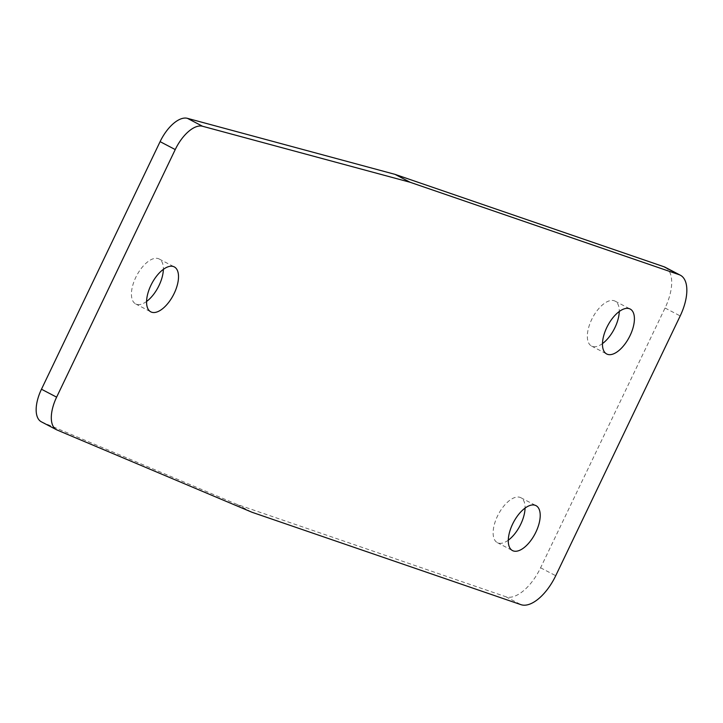 <?xml version="1.0" encoding="UTF-8"?>
<svg xmlns="http://www.w3.org/2000/svg" width="723" height="723" viewBox="0 0 723 723"><rect width="100%" height="100%" fill="white"/><g stroke="black" fill="none" stroke-linecap="round" stroke-linejoin="round"><path stroke-width="0.54" stroke-dasharray="3.62 2.71" d="M602.467 343.597A25.359 12.219 -62.4 0 1 592.363 346.407A25.359 12.219 -62.4 0 1 591.541 346.055A25.359 12.219 -62.4 0 1 592.056 318.753A25.359 12.219 -62.4 0 1 614.234 300.768A25.359 12.219 -62.4 0 1 615.056 301.12A25.359 12.219 -62.4 0 1 619.268 311.496M508.278 540.198A25.359 12.219 -62.4 0 1 498.174 543A25.359 12.219 -62.4 0 1 497.352 542.648A25.359 12.219 -62.4 0 1 497.858 515.345A25.359 12.219 -62.4 0 1 520.036 497.361A25.359 12.219 -62.4 0 1 520.858 497.713A25.359 12.219 -62.4 0 1 525.079 508.088M146.57 301.464A25.359 12.219 -62.4 0 1 136.466 304.266A25.359 12.219 -62.4 0 1 135.644 303.913A25.359 12.219 -62.4 0 1 136.159 276.611A25.359 12.219 -62.4 0 1 158.337 258.626A25.359 12.219 -62.4 0 1 159.159 258.988A25.359 12.219 -62.4 0 1 163.371 269.363M665.214 267.284A39.006 18.789 -62.4 0 1 665.052 308.007L540.587 567.79A39.006 18.789 -62.4 0 1 505.838 596.737L236.891 504.347L41.889 422.06A31.206 15.029 -62.4 0 1 41.347 421.807M236.891 504.347L252.029 512.273M665.052 308.007L680.198 315.933M540.587 567.79L555.725 575.716M505.838 596.737L520.976 604.663M41.889 422.06L57.036 429.986M591.541 346.055L606.687 353.981M497.352 542.648L512.49 550.574M135.644 303.913L150.791 311.839M159.159 258.988L174.306 266.914M520.858 497.713L536.005 505.639M615.056 301.12L630.194 309.046"/><path stroke-width="1.08" d="M607.51 354.333A25.359 12.219 -62.4 0 1 606.687 353.981A25.359 12.219 -62.4 0 1 607.193 326.679A25.359 12.219 -62.4 0 1 629.371 308.694A25.359 12.219 -62.4 0 1 630.194 309.046A25.359 12.219 -62.4 0 1 629.688 336.349A25.359 12.219 -62.4 0 1 607.51 354.333M513.312 550.926A25.359 12.219 -62.4 0 1 512.49 550.574A25.359 12.219 -62.4 0 1 513.005 523.271A25.359 12.219 -62.4 0 1 535.183 505.287A25.359 12.219 -62.4 0 1 536.005 505.639A25.359 12.219 -62.4 0 1 535.49 532.941A25.359 12.219 -62.4 0 1 513.312 550.926M151.613 312.191A25.359 12.219 -62.4 0 1 150.791 311.839A25.359 12.219 -62.4 0 1 151.297 284.537A25.359 12.219 -62.4 0 1 173.475 266.552A25.359 12.219 -62.4 0 1 174.306 266.914A25.359 12.219 -62.4 0 1 173.791 294.216A25.359 12.219 -62.4 0 1 151.613 312.191M525.079 508.088A25.359 12.219 -62.4 0 1 508.278 540.198M56.493 429.724L41.347 421.807A31.206 15.029 -62.4 0 1 41.473 389.227L160.099 141.645A31.206 15.029 -62.4 0 1 187.411 118.337L394.993 174.351L663.94 266.742A39.006 18.789 -62.4 0 1 665.214 267.284L680.352 275.21A39.006 18.789 -62.4 0 1 680.198 315.933L555.725 575.716A39.006 18.789 -62.4 0 1 520.976 604.663L252.029 512.273L57.036 429.986A31.206 15.029 -62.4 0 1 56.493 429.724A31.206 15.029 -62.4 0 1 56.62 397.153L175.237 149.571A31.206 15.029 -62.4 0 1 202.557 126.263L410.14 182.277L679.087 274.668A39.006 18.789 -62.4 0 1 680.352 275.21M163.371 269.363A25.359 12.219 -62.4 0 1 146.57 301.464M619.268 311.496A25.359 12.219 -62.4 0 1 602.467 343.597M394.993 174.351L410.14 182.277M663.94 266.742L679.087 274.668M41.473 389.227L56.62 397.153M160.099 141.645L175.237 149.571M187.411 118.337L202.557 126.263"/></g></svg>
